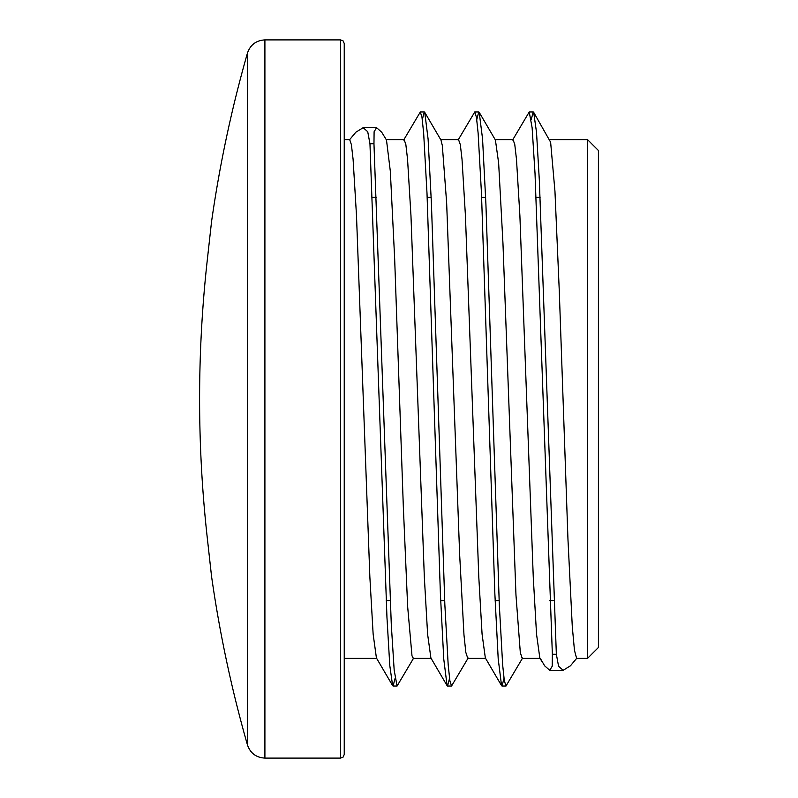 <?xml version="1.0" encoding="UTF-8"?>
<svg xmlns="http://www.w3.org/2000/svg" width="798" height="798" viewBox="0 0 798 798"><rect width="100%" height="100%" fill="white"/><g stroke="black" fill="none" stroke-linecap="round" stroke-linejoin="round"><path stroke-width="1.2" d="M556.346 654.25L539.348 180.587L536.525 132.398L533.692 112.368L550.63 142.224L554.959 191.33L559.288 291.23L567.957 539.249L572.286 626.689L574.46 650.3L576.625 658.39L570.46 665.781L563.149 670.32L558.58 666.27L556.346 654.23L552.356 654.23L552.206 666.26L549.722 670.32L544.605 665.781L540.316 658.39M533.692 112.368L533.234 111.979L531.239 119.55M522.65 657.951L506.002 686.001L504.326 680.714L502.65 664.854L499.299 604.525L485.902 203.889L482.561 138.922L479.209 112.338L478.77 111.959L476.775 119.57M468.187 657.991L451.538 686.041L449.863 680.664L448.187 664.904L444.845 604.585L431.449 204.168L428.107 139.161L424.755 112.378L424.307 111.999L422.312 119.54M413.723 657.961L397.075 686.021L394.182 670.22L391.289 624.605L373.963 143.75M552.356 654.25L535.019 173.395L532.126 127.78L529.234 111.979L512.595 140.039M504.007 678.46L502.002 686.001L501.553 685.622L498.201 658.839L494.86 593.832L481.473 193.415L478.122 133.096L476.446 117.336L474.77 111.959L458.122 140.009M449.543 678.43L447.538 686.041L447.099 685.662L443.758 659.078L440.406 594.111L427.01 193.475L423.658 133.146L421.982 117.286L420.307 111.999L403.658 140.049M395.07 678.45L393.075 686.021L392.626 685.632L389.793 665.602L386.96 617.413L369.963 143.75M392.626 685.632L376.417 657.961L373.135 634.081L369.863 577.014L356.497 215.6L353.095 159.361L351.389 144.628L349.684 139.61L355.848 132.219L363.17 127.68L367.728 131.73L369.963 143.77L373.963 143.77L374.102 131.74L376.586 127.68L381.703 132.219L386.481 140.019L390.332 171.311L394.661 258.751L403.329 506.77L407.658 606.67L411.987 655.776L413.234 658.39L431.139 658.39M424.755 112.378L440.965 140.049L442.321 145.515L446.651 202.941L459.648 554.46L463.977 634.979L465.833 652.445L467.788 658.39M479.209 112.338L495.408 140.019L498.64 163.021L502.969 243.54L515.967 595.059L520.306 652.485L522.161 658.37M542.251 662.131L539.827 657.981L536.545 634.25L533.264 577.163L519.887 215.58L516.486 159.371L514.78 144.568L513.084 139.61L495.169 139.61M501.553 685.622L485.344 657.951L482.072 634.091L478.79 577.044L465.424 215.59L462.022 159.341L460.316 144.618L458.521 139.61M447.099 685.662L430.9 657.981L427.618 634.28L424.337 577.193L410.96 215.57L407.559 159.361L405.853 144.568L404.157 139.63M598.41 399L598.41 647.497L587.518 658.39L587.518 139.61L598.41 150.503L598.41 399M344.237 399L344.237 43.531L343.16 40.947L340.606 39.9L340.606 758.1L343.16 757.053L344.237 754.469L344.237 399M264.906 39.9C256.158 40.409 250.343 44.798 247.45 53.067L247.45 744.933C250.343 753.202 256.158 757.591 264.906 758.1L264.906 39.9L340.606 39.9M207.261 537.702A1258.715 1258.715 0 0 1 207.261 260.298L211.53 221.814L207.261 260.298A1258.715 1258.715 0 0 0 207.261 537.702L211.53 576.186L207.261 537.702M563.149 670.32L549.722 670.32M533.234 111.969L529.234 111.969M478.77 111.969L474.85 111.969M424.307 111.969L420.307 111.969M506.002 686.031L502.002 686.031M451.459 686.031L447.538 686.031M397.075 686.031L393.075 686.031M363.17 127.68L376.586 127.68M264.906 758.1L340.606 758.1M247.45 53.077A1259.304 1259.304 0 0 0 211.53 221.814M211.53 576.186A1259.304 1259.304 0 0 0 247.45 744.923M386.212 600.695L390.212 600.695M440.686 600.695L444.676 600.695M495.139 600.695L499.139 600.695M549.613 600.695L553.603 600.695M372.706 197.306L376.696 197.306M427.169 197.306L431.169 197.306M481.633 197.306L485.633 197.306M536.096 197.306L540.096 197.306M522.161 658.39L540.066 658.39M576.625 658.39L587.518 658.39M549.642 139.61L587.518 139.61M467.698 658.39L485.603 658.39M440.705 139.61L458.621 139.61M344.237 658.39L376.666 658.39M344.237 139.61L349.684 139.61M386.242 139.61L404.157 139.61"/></g></svg>
